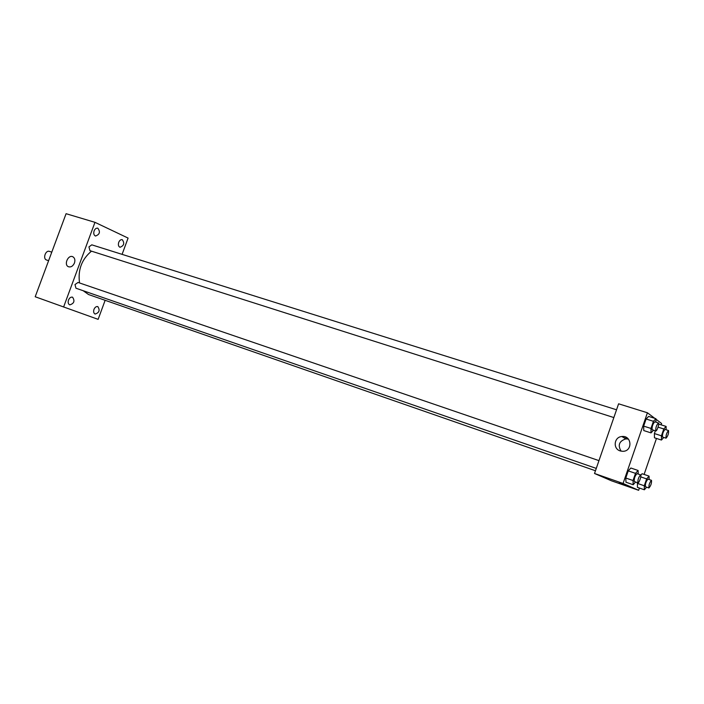 <?xml version="1.0" encoding="UTF-8"?>
<svg xmlns="http://www.w3.org/2000/svg" width="704" height="704" viewBox="0 0 704 704"><rect width="100%" height="100%" fill="white"/><g stroke="black" fill="none" stroke-linecap="round" stroke-linejoin="round"><path stroke-width="1.06" d="M51.779 252.155L49.456 251.39C45.628 249.894 42.574 258.65 46.464 259.97L48.602 260.691M105.142 300.309L98.129 319.352L35.2 296.754L66.079 213.699L94.97 222.332L128.093 238.084L122.091 254.355M94.098 230.921C93.368 233.499 93.834 235.198 95.498 236.034C99.739 234.485 100.514 231.871 97.821 228.202C96.254 227.929 95.014 228.835 94.098 230.921M68.499 300.054C67.795 302.447 68.218 304.058 69.749 304.876C74.122 303.53 75.055 300.969 72.556 297.176C70.866 296.842 69.511 297.792 68.499 300.054M93.966 309.408C93.289 311.731 93.667 313.28 95.11 314.054C99.246 312.717 100.153 310.235 97.821 306.601C96.237 306.284 94.952 307.217 93.966 309.408M118.721 242.361C118.017 244.842 118.439 246.479 119.997 247.271C124.01 245.749 124.775 243.214 122.276 239.686C120.789 239.43 119.61 240.319 118.721 242.361M63.598 307.023L94.97 222.332M74.457 263.006C72.952 266.2 70.937 267.441 68.411 266.719C63.536 264.766 68.262 254.258 72.882 256.784C74.809 258.007 75.337 260.084 74.457 263.006M616.537 409.79L91.793 244.834L88.942 246.902L89.971 250.677L613.853 417.56M78.047 282.454L74.994 284.557L75.962 288.218L596.27 468.406M83.16 290.708L88.537 294.536L595.461 470.747M91.502 251.161C81.726 259.274 77.748 269.87 79.552 282.964M624.8 438.302L625.161 436.902M626.393 437.457L625.9 438.891M639.417 488.057L638.642 490.301L611.442 480.788L594.519 473.484L618.605 403.806L647.416 412.773L654.799 418.352M655.917 419.197L661.61 423.491L661.135 424.864M656.471 438.442L644.107 474.417M653.541 430.206L651.033 432.89L643.764 430.566L643.658 426.114L646.105 419.003L648.639 416.425L655.917 418.695L655.952 422.18M642.092 473.73L640.825 475.147L642.092 473.73L649.062 476.106L649.132 479.512M637.41 487.353L637.498 482.689L637.41 487.353L644.371 489.782L644.266 485.769L646.633 478.896L649.062 476.106M638.642 490.301L623.066 483.454L647.416 412.773M659.111 424.222L658.636 424.723L659.111 424.222L666.125 426.43L666.116 429.766M654.447 437.791L654.394 433.558L655.345 430.778L654.394 433.558L654.447 437.791L661.443 440.044L661.426 435.802L663.775 428.965L666.125 426.43M635.598 482.029L633.195 484.739L625.979 482.222L625.786 478.016L628.241 470.879L630.872 468.019L638.106 470.483L638.211 474.056M623.066 483.454L594.519 473.484M620.189 450.912C612.656 448.774 614.046 436.946 621.861 436.524C631.972 435.151 632.905 451.607 622.653 451.308L620.189 450.912M625.354 484.977L619.344 482.882L625.354 484.977M625.434 485.012L619.15 482.794M621.104 451.158C617.584 445.201 619.15 441.118 625.794 438.9L628.408 439.085M633.195 484.739L633.037 480.524L635.501 473.361L638.106 470.483M637.938 482.838L634.304 481.58C634.04 478.465 634.938 475.816 636.988 473.634L640.622 474.874C638.59 477.066 637.683 479.723 637.912 482.83L637.938 482.838C639.038 483.428 641.846 475.086 640.622 474.874M625.979 482.222L625.786 478.016L628.241 470.879L630.872 468.019M633.037 480.524L625.786 478.016M635.501 473.361L628.241 470.879M651.033 432.89L650.962 428.428L653.418 421.3L655.917 418.695M658.416 422.954L654.764 421.81C652.793 423.914 651.913 426.554 652.115 429.739L655.829 430.936C656.938 431.499 659.648 423.139 658.416 422.954C656.462 425.075 655.582 427.724 655.767 430.901L655.829 430.936M643.764 430.566L643.658 426.114L646.105 419.003L648.639 416.425M650.962 428.428L643.658 426.114M653.418 421.3L646.105 419.003M646.615 487.168L644.371 489.782M651.499 480.33L647.997 479.125C646.078 481.246 645.216 483.78 645.41 486.746L648.93 487.969C650.857 485.786 651.719 483.243 651.499 480.33C649.598 482.451 648.736 484.994 648.912 487.96M644.266 485.769L637.278 483.34M646.633 478.896L640.781 476.89M663.793 437.457L661.443 440.044M668.545 430.531L665.025 429.422C663.177 431.455 662.332 433.99 662.482 437.026L666.063 438.178C667.964 435.978 668.8 433.426 668.545 430.531C666.714 432.582 665.87 435.116 666.002 438.152L666.063 438.178M661.426 435.802L654.394 433.558M663.775 428.965L658.064 427.152M77.986 282.427L598.963 460.627M625.794 438.9L621.861 436.524"/></g></svg>
